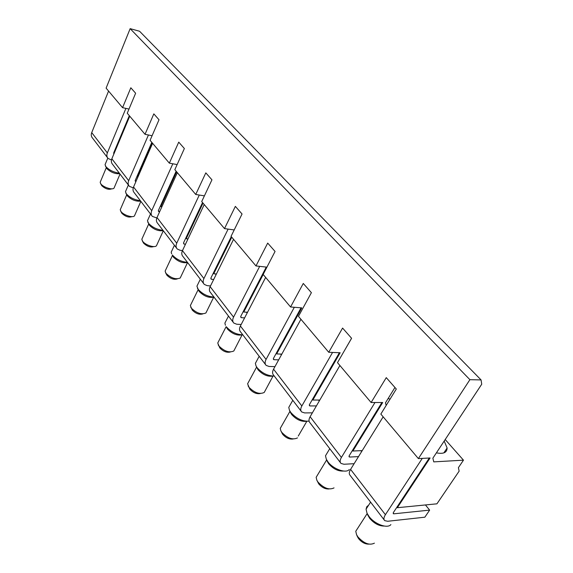 <?xml version="1.0" encoding="UTF-8"?>
<svg xmlns="http://www.w3.org/2000/svg" width="573" height="573" viewBox="0 0 573 573"><rect width="100%" height="100%" fill="white"/><g stroke="black" fill="none" stroke-linecap="round" stroke-linejoin="round"><path stroke-width="0.86" d="M469.896 379.684L130.15 28.65L106.105 88.142L122.565 107.667L130.83 87.776L135.629 93.22L127.256 113.232L145.026 134.311L153.822 113.869L159.015 119.764L150.09 140.321L169.336 163.147L178.74 142.14L184.37 148.536L174.829 169.672L195.73 194.469L205.814 172.867L211.953 179.829L201.71 201.567L224.501 228.606L235.353 206.38L242.057 213.994L231.041 236.355L255.981 265.944L267.698 243.088L275.061 251.447L263.15 274.446L290.568 306.978L303.275 283.456L311.397 292.674L298.461 316.346L328.744 352.273L342.59 328.071L351.593 338.292L337.49 362.637L371.111 402.525L386.266 377.636L396.308 389.024L380.837 414.071L418.376 458.601L469.896 379.684L481.069 379.928L481.728 384.218L432.866 458.199L433.761 461.881L463.478 460.169L458.407 467.647L459.138 471.142L436.934 503.817L397.34 507.707L430.101 457.97L418.376 458.601M115.739 149.539L115.23 149.231M131.912 216.651C128.832 217.726 125.494 216.63 121.891 213.364L120.581 210.921M140.858 201.359L134.462 215.871C132.807 218.141 123.281 215.025 120.896 211.416L120.244 209.711L120.617 208.837M161.779 207.011L160.333 206.187M140.686 201.137C135.916 201.581 131.475 199.841 127.378 195.902L125.859 193.08M140.364 200.708C134.505 199.884 129.835 197.599 126.354 193.853L125.473 191.676L125.945 190.587M137.842 177.172L136.904 176.613M111.857 188.818L111.556 188.911C108.541 189.899 105.274 188.832 101.772 185.709L100.49 183.353M177.272 278.915C173.927 279.918 170.489 278.714 166.951 275.284L165.533 272.626M187.457 262.37C181.355 261.782 176.319 259.325 172.344 254.992L173.34 257.062C177.967 261.575 182.708 263.394 187.564 262.513L180.209 278.027C175.868 279.746 171.119 278.177 165.969 273.321L165.131 271.108L165.69 269.919M216.186 274.446L215.011 273.873M171.614 253.81L171.205 252.17L171.907 250.673M187.794 239.328L186.691 238.74M153.75 246.576C150.541 247.643 147.146 246.497 143.558 243.138L142.197 240.603M230.289 352.015C226.7 352.832 223.205 351.464 219.788 347.897L217.747 343.012L218.592 341.365M242.802 334.833C236.448 334.575 230.983 331.91 226.392 326.839L227.331 328.909C232.129 333.815 237.057 335.799 242.107 334.854L233.805 350.998C229.279 352.997 224.294 351.306 218.857 345.942L218.177 344.831M281.551 354.601L280.133 354.057M225.418 325.263L224.888 323.093L225.948 321.016M247.292 312.729L246.025 312.163M202.706 313.94C199.232 314.871 195.751 313.589 192.27 310.086L190.351 305.588L191.038 304.184M293.118 438.99C289.379 439.491 285.877 437.915 282.618 434.248L280.849 430.817L280.269 428.36L281.572 426.061M297.494 437.901C292.767 440.157 287.524 438.302 281.766 432.343L280.849 430.817M361.943 451.073L360.052 450.707M306.519 421.284C301.269 421.864 296.313 419.608 291.664 414.508L290.525 412.603M309.062 421.141C302.458 421.542 296.377 418.655 290.812 412.481L289.48 410.318L288.771 407.389L290.418 404.488M319.519 400.548L317.879 400.04M260.314 393.529C256.64 394.21 253.123 392.741 249.785 389.124L247.6 383.781L248.653 381.833M368.819 544.135C365.065 544.178 361.649 542.345 358.569 538.627L357.488 536.751M374.405 543.161C369.478 545.603 363.955 543.498 357.853 536.829L356.556 534.666L355.761 531.271L357.817 528.091M384.247 526.057C378.961 526.064 374.083 523.457 369.621 518.236L367.866 515.17M390.886 524.603C387.391 528.936 374.455 524.08 368.912 516.316L367.035 513.236L366.061 509.182L366.763 506.747L368.647 505.157M329.117 488.955C325.357 489.249 321.883 487.544 318.71 483.848L316.833 480.181L316.153 477.302L317.793 474.587M158.463 211.33L158.456 210.334L176.147 171.234M111.477 159.967L108.096 158.463C106.757 156.959 106.506 155.111 107.344 152.919L125.902 108.39M107.495 157.675L92.525 138.079C91.2 136.575 90.928 134.748 91.723 132.599L108.576 91.071M129.319 115.674L113.726 152.812L113.762 153.772M133.244 187.851L129.369 186.318C128.023 184.807 127.793 182.93 128.681 180.681L148.436 134.992M135.801 181.842L135.228 180.466L151.816 142.369M158.341 210.735L159.602 211.809M128.76 185.523L112.594 164.351C111.255 162.847 111.004 160.992 111.85 158.785L129.749 116.19M156.83 217.962L152.346 216.401C150.993 214.889 150.785 212.984 151.738 210.678L172.817 163.785M151.738 215.598L134.218 192.671C132.872 191.16 132.649 189.276 133.552 187.013L152.604 143.3M159.122 211.745L158.578 211.487M182.486 250.551L180.044 250.272L177.236 248.99C175.875 247.486 175.71 245.552 176.728 243.188L199.282 195.042M183.496 243.11L184.277 244.112L183.725 243.862L183.618 242.694L202.548 202.556M184.277 244.112L185.466 244.256M210.835 278.292L211.609 279.295L213.686 279.495M176.627 248.188L157.596 223.269C156.236 221.765 156.042 219.853 157.009 217.532L177.351 172.659M210.492 285.948L207.139 285.641L204.289 284.409C202.935 282.926 202.806 280.971 203.902 278.55L228.126 229.1M203.687 283.621L182.93 256.446C181.569 254.949 181.412 253.008 182.45 250.637L204.239 204.561M231.299 236.663L210.971 277.869L210.928 278.893M211.609 279.295L211.057 279.051M241.169 324.497L236.692 324.218L233.813 323.057C232.459 321.596 232.373 319.619 233.562 317.134L259.676 266.359M240.667 316.683L241.434 317.671L240.875 317.442L240.818 316.246L266.266 267.09M241.434 317.671L244.607 317.886M273.342 358.734L274.095 359.701L278.664 359.865M233.211 322.277L210.499 292.538C209.138 291.055 209.016 289.093 210.141 286.658L233.555 239.342M274.954 366.634L269.052 366.462L266.137 365.388C264.798 363.955 264.776 361.964 266.065 359.421L294.329 307.278M265.55 364.614L240.596 331.946C239.242 330.485 239.177 328.508 240.388 326.008L265.65 277.418M301.04 307.816L273.514 358.29L273.407 359.335M274.095 359.701L273.529 359.493M312.371 412.846L304.643 412.918L301.706 411.958C300.388 410.569 300.438 408.57 301.842 405.971L332.562 352.438M309.291 404.989L310.022 405.942L309.456 405.748L309.477 404.538L339.395 352.732M310.022 405.942L316.403 405.913M349.029 456.129L349.731 457.039L358.512 456.609M301.133 411.206L273.593 375.143C272.254 373.725 272.247 371.734 273.565 369.17L300.932 319.268M354.114 463.693L343.965 464.252L341.021 463.428C339.739 462.103 339.868 460.112 341.408 457.447L374.971 402.525M340.462 462.705L309.929 422.716C308.618 421.341 308.682 419.35 310.115 416.729L339.904 365.502M381.905 402.518L349.236 455.671L349.043 456.731M349.731 457.039L349.158 456.874M425.445 504.949L429.643 510.113L424.851 517.19L387.642 521.272L384.705 520.621C383.473 519.389 383.709 517.412 385.407 514.69L422.272 458.393M393.185 512.957L393.852 513.816L393.279 513.687L393.422 512.491L429.292 458.02M393.852 513.816L429.643 510.113M384.182 519.94L350.132 475.361C348.864 474.057 349.014 472.066 350.59 469.387L383.165 416.829M388.129 398.55L390.091 399.095M436.404 452.849C443.466 454.21 447.04 452.591 447.112 447.993L444.197 441.045M128.997 109.063L122.565 107.667M152.089 135.729L145.026 134.311M138.021 176.756L137.57 176.677L152.275 142.913M177.129 164.573L169.336 163.147M161.966 206.595L160.92 206.438L176.613 171.785M204.396 195.866L195.73 194.469M187.994 238.905L186.225 238.683L203.021 203.114M234.199 229.938L224.501 228.606M216.393 274.016L213.743 273.744L231.771 237.222M266.925 267.161L255.981 265.944M247.529 312.278L243.761 312.006L263.186 274.496M281.816 354.121L276.652 353.913L301.785 307.873L290.568 306.978M319.813 400.047L312.844 400.033L340.161 352.76L328.744 352.273M351.571 338.263L342.898 353.297M362.222 450.614L352.861 451.023L382.692 402.518L371.111 402.525M394.947 387.484L385.45 402.891L386.173 405.426M130.15 28.65L139.583 31.257L481.069 379.928M115.51 148.572L115.925 149.095M137.126 176.112L137.57 176.677M396.924 507.177L397.34 507.707M445.2 439.527L463.478 460.169M352.431 450.478L352.861 451.023M160.476 205.872L160.92 206.438M185.781 238.117L186.225 238.683M213.292 273.171L213.743 273.744M243.317 311.433L243.761 312.006M276.207 353.348L276.652 353.913M312.407 399.474L312.844 400.033M120.015 174.07L114.02 188.123C112.466 190.272 103.004 187.178 100.762 183.775L100.182 182.257L100.497 181.512M119.764 173.741C115.037 174.013 110.739 172.301 106.865 168.612L105.411 165.919M119.349 173.196C113.612 172.287 109.106 170.081 105.84 166.578L105.06 164.652L105.446 163.72M163.312 230.754L156.465 245.753C154.696 248.145 145.105 245.008 142.57 241.183L141.832 239.242L142.283 238.225M163.226 230.64C158.406 231.291 153.822 229.508 149.467 225.304L147.462 220.77L148.035 219.495M162.997 230.346C157.016 229.63 152.174 227.259 148.457 223.241L147.82 222.209M213.965 297.079C207.741 296.642 202.498 294.085 198.237 289.408L196.926 286.171L197.792 284.409M213.851 297.086C208.944 298.153 204.06 296.284 199.203 291.478L197.391 288.047M213.7 297.158L205.908 312.987C201.474 314.849 196.611 313.223 191.318 308.124L190.73 307.164M274.274 376.038C267.806 375.995 262.09 373.216 257.127 367.701L255.995 365.861L255.379 363.346L256.704 360.89M272.877 376.089C267.706 376.876 262.756 374.763 258.029 369.75L255.995 365.861M273.013 376.089L264.217 392.469C259.59 394.596 254.484 392.842 248.883 387.183L248.102 385.894M349.265 469.531C346.028 473.728 333.042 469.043 327.892 461.781L326.324 459.209L325.493 455.779L327.555 452.348M343.471 471.042C338.17 471.357 333.242 468.936 328.68 463.765L327.276 461.372M334.045 487.888C329.217 490.252 323.845 488.282 317.915 481.986L316.833 480.181M91.723 132.599L107.344 152.919M113.633 153.199L113.998 153.671M135.128 180.86L135.837 181.77M111.85 158.785L128.681 180.681M133.552 187.013L151.738 210.678M157.009 217.532L176.728 243.188M182.45 250.637L203.902 278.55M210.141 286.658L233.562 317.134M240.388 326.008L266.065 359.421M273.565 369.17L301.842 405.971M310.115 416.729L341.408 457.447M350.59 469.387L385.407 514.69M120.244 209.711L126.719 194.784M125.473 191.676L128.366 185M165.131 271.108L172.452 255.501M171.205 252.17L174.421 245.301M217.747 343.012L226.106 326.71M224.888 323.093L228.477 316.074M298.275 436.032L306.827 421.305M280.269 428.36L289.952 411.35M290.611 412.789L289.48 410.318M288.771 407.389L292.796 400.298M357.609 537.03L356.556 534.666M355.761 531.271L367.178 513.566M368.124 515.786L367.035 513.236M366.061 509.182L370.588 502.141M447.112 447.993L443.846 452.899M100.182 182.257L106.306 167.66M105.06 164.652L107.796 158.112M141.832 239.242L148.708 223.979M147.462 220.77L150.506 213.994M196.926 286.171L200.321 279.216M190.351 305.588L198.165 289.637M255.379 363.346L259.182 356.277M247.6 383.781L256.582 367.128M325.493 455.779L329.762 448.688M327.434 461.723L326.324 459.209M316.153 477.302L326.639 459.933"/></g></svg>
